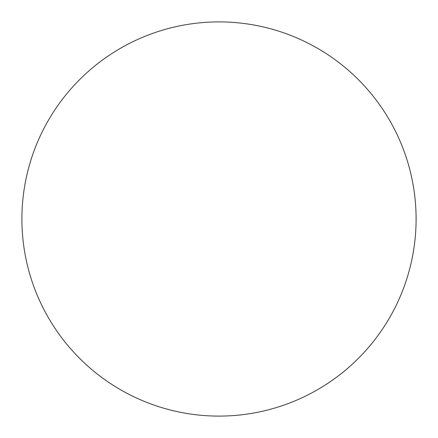 <?xml version="1.0" encoding="UTF-8"?>
<svg xmlns="http://www.w3.org/2000/svg" width="438" height="438" viewBox="0 0 438 438"><rect width="100%" height="100%" fill="white"/><g stroke="black" fill="none" stroke-linecap="round" stroke-linejoin="round"><path stroke-width="0.66" d="M219 416.1A197.1 197.1 0 0 1 21.9 219A197.1 197.1 0 0 1 219 21.9A197.1 197.1 0 0 1 416.1 219A197.1 197.1 0 0 1 219 416.1A197.1 197.1 0 0 1 21.9 219A197.1 197.1 0 0 1 219 21.9A197.1 197.1 0 0 1 416.1 219A197.1 197.1 0 0 1 219 416.1"/></g></svg>
